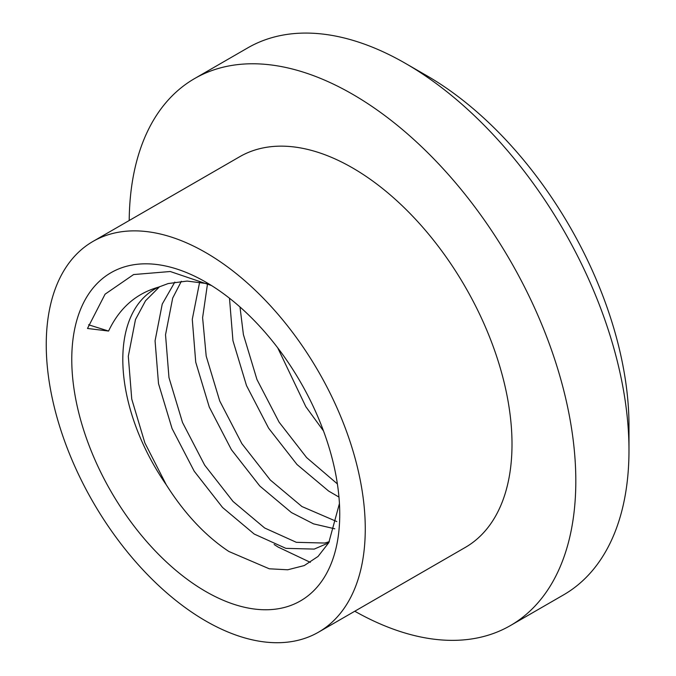 <?xml version="1.0" encoding="UTF-8"?>
<svg xmlns="http://www.w3.org/2000/svg" width="676" height="676" viewBox="0 0 676 676"><rect width="100%" height="100%" fill="white"/><g stroke="black" fill="none" stroke-linecap="round" stroke-linejoin="round"><path stroke-width="1.01" d="M426.945 75.788L405.676 63.51L426.945 75.788A285.737 164.969 60 0 1 628.984 425.745L628.984 450.3A315.81 182.334 -120 0 0 405.676 63.51L405.676 63.51A315.81 182.334 -120 0 0 247.771 47.869L194.595 78.568A315.81 182.334 -120 0 0 129.201 220.511M354.782 611.231A315.81 182.334 -120 0 0 510.405 625.57L563.581 594.872A315.81 182.334 -120 0 0 628.984 450.3M211.444 285.5L170.267 271.515L133.594 274.557L105.076 294.187L87.491 328.468L108.582 331.054C119.415 308.121 136.087 293.477 158.59 287.131A153.393 88.564 -120 0 0 154.576 289.218A153.393 88.564 -120 0 0 166.228 484.734C184.54 513.65 205.419 535.899 228.86 551.481L269.285 568.795L287.739 569.783L304.259 565.567L318.05 556.449L328.773 542.684L339.436 503.535M205.757 591.508A189.491 109.402 60 0 1 71.766 359.438A189.491 109.402 60 0 1 205.757 282.078A189.491 109.402 60 0 1 339.741 514.149A189.491 109.402 60 0 1 205.757 591.508M329.322 541.696L324.725 543.048L296.341 542.313L264.688 528.015L233.034 501.457L204.659 465.139L182.52 422.5L168.975 377.614L165.527 334.772L172.693 298.057L181.354 281.275M174.839 282.069L162.232 304.099L155.066 340.814L158.514 383.655L172.059 428.542L194.189 471.18L222.565 507.499L254.227 534.057L285.88 548.354L314.255 549.089L328.688 542.836M336.8 521.559L301.91 506.527L270.248 479.968L241.873 443.65L219.742 401.012L206.197 356.125L202.606 317.669L207.54 283.616M199.657 282.069L192.28 319.325L195.727 362.167L209.273 407.053L231.412 449.692L259.787 486.01L291.44 512.569L313.579 523.875L334.789 528.801M337.383 483.906L306.625 457.593L279.095 422.162L256.956 379.523L243.411 334.637L239.988 306.98M229.485 298.217L232.95 340.679L246.495 385.565L268.625 428.204L297.009 464.522L328.663 491.08L338.963 497.071M277.718 347.836L305.848 406.715L323.508 430.958M318.548 632.153L465.291 547.425A225.581 130.24 -120 0 0 499.868 366.662A225.581 130.24 -120 0 0 352.5 167.885A225.581 130.24 -120 0 0 239.718 156.714L92.967 241.433A225.581 130.24 -120 0 0 58.389 422.196A225.581 130.24 -120 0 0 205.757 620.982A225.581 130.24 -120 0 0 318.548 632.153A225.581 130.24 -120 0 0 353.125 451.391A225.581 130.24 -120 0 0 205.757 252.604A225.581 130.24 -120 0 0 92.967 241.433M510.405 625.57A315.81 182.334 -120 0 0 558.815 372.501A315.81 182.334 -120 0 0 352.5 94.209A315.81 182.334 -120 0 0 194.595 78.568M166.228 484.734L144.867 442.915L131.752 399.102L128.305 356.26L135.479 319.545L145.534 300.778L159.663 286.632M207.954 283.717L187.075 281.072L168.138 283.565L158.59 287.131M108.582 331.054L88.598 324.793M274.126 544.493L278.064 547.045L310.343 562.356"/></g></svg>
